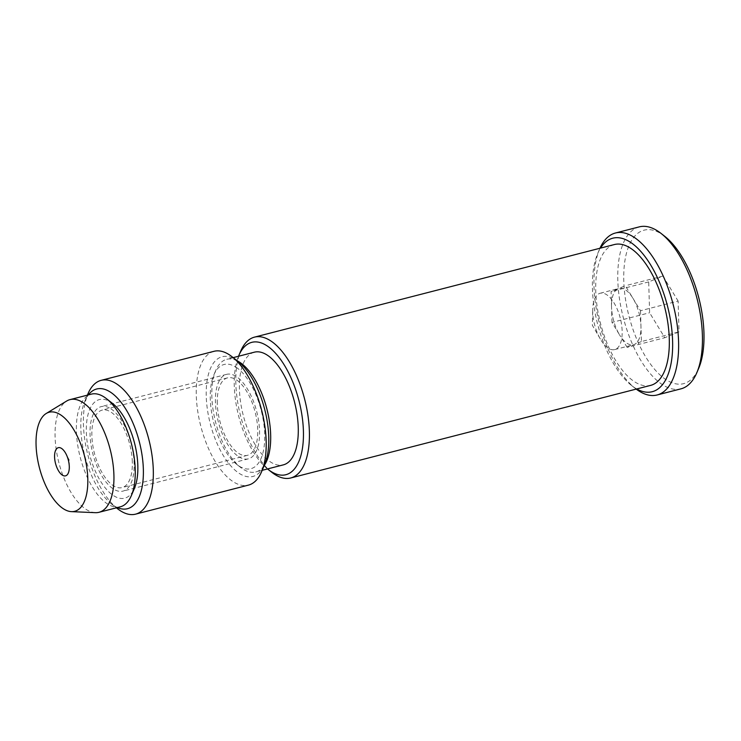 <?xml version="1.0" encoding="UTF-8"?>
<svg xmlns="http://www.w3.org/2000/svg" width="741" height="741" viewBox="0 0 741 741"><rect width="100%" height="100%" fill="white"/><g stroke="black" fill="none" stroke-linecap="round" stroke-linejoin="round"><path stroke-width="0.56" stroke-dasharray="3.71 2.78" d="M214.01 351.308A69.08 31.446 -104.4 0 0 196.291 395.49A69.08 31.446 -104.4 0 0 248.439 485.114M117.578 508.752A69.08 31.446 75.6 0 1 83.427 424.528A69.08 31.446 75.6 0 1 87.994 393.758M238.194 361.571A61.809 28.139 -104.4 0 0 206.239 396.268A61.809 28.139 -104.4 0 0 230.266 465.265A61.809 28.139 -104.4 0 0 264.667 464.459M117.374 507.566A61.809 28.139 75.6 0 1 111.391 503.889A61.809 28.139 75.6 0 1 80.834 428.539A61.809 28.139 75.6 0 1 84.919 401.001A61.809 28.139 75.6 0 1 88.383 394.888M132.315 462.014A39.995 18.21 -104.4 0 0 102.119 410.125A39.995 18.21 -104.4 0 0 91.865 435.708A39.995 18.21 -104.4 0 0 122.052 487.597A39.995 18.21 -104.4 0 0 132.315 462.014M217.27 403.447A39.995 18.21 75.6 0 1 227.524 377.864A39.995 18.21 75.6 0 1 257.72 429.752A39.995 18.21 75.6 0 1 247.457 455.326A39.995 18.21 75.6 0 1 217.27 403.447M614.4 244.539A72.72 33.104 -104.4 0 0 597.172 306.922A72.72 33.104 -104.4 0 0 634.5 381.717A72.72 33.104 -104.4 0 0 650.635 385.385M636.732 388.96A79.259 36.087 75.6 0 1 631.619 385.524A79.259 36.087 75.6 0 1 592.439 288.897A79.259 36.087 75.6 0 1 597.681 253.589A79.259 36.087 75.6 0 1 600.497 248.115M599.951 248.254A83.622 38.069 -104.4 0 0 599.525 249.245A83.622 38.069 -104.4 0 0 593.995 286.498A83.622 38.069 -104.4 0 0 635.333 388.441A83.622 38.069 -104.4 0 0 636.195 389.099M639.27 226.876A83.622 38.069 -104.4 0 0 617.818 280.367A83.622 38.069 -104.4 0 0 662.38 384.625A83.622 38.069 -104.4 0 0 680.942 388.849M254.348 352.188A58.178 26.481 -104.4 0 0 240.566 402.094A58.178 26.481 -104.4 0 0 270.428 461.93A58.178 26.481 -104.4 0 0 283.34 464.866M264.204 465.543A58.178 26.481 75.6 0 1 255.747 471.971A58.178 26.481 75.6 0 1 242.844 469.025A58.178 26.481 75.6 0 1 240.603 467.423A58.178 26.481 75.6 0 1 215.687 370.583A58.178 26.481 75.6 0 1 226.765 359.292A58.178 26.481 75.6 0 1 237.259 360.839M664.76 236.333A79.259 36.087 -104.4 0 0 623.783 280.83A79.259 36.087 -104.4 0 0 654.599 369.314A79.259 36.087 -104.4 0 0 698.707 368.268M236.027 367.203A53.806 24.499 75.6 0 1 264.704 434.291A53.806 24.499 75.6 0 1 238.963 465.996A53.806 24.499 75.6 0 1 236.888 464.505A53.806 24.499 75.6 0 1 213.843 374.927A53.806 24.499 75.6 0 1 236.027 367.203M238.685 456.651A43.626 19.859 -104.4 0 0 248.365 458.846A43.626 19.859 -104.4 0 0 258.702 421.425A43.626 19.859 -104.4 0 0 236.305 376.548A43.626 19.859 -104.4 0 0 226.626 374.344A43.626 19.859 -104.4 0 0 216.279 411.774A43.626 19.859 -104.4 0 0 238.685 456.651M110.9 408.81A43.626 19.859 75.6 0 1 133.297 453.687A43.626 19.859 75.6 0 1 122.96 491.116A43.626 19.859 75.6 0 1 113.28 488.912A43.626 19.859 75.6 0 1 90.884 444.035A43.626 19.859 75.6 0 1 101.221 406.605A43.626 19.859 75.6 0 1 110.9 408.81M640.502 310.729L640.956 326.142A29.084 13.245 -104.4 0 0 632.916 298.234A29.084 13.245 -104.4 0 0 619.004 288.406A29.084 13.245 -104.4 0 0 618.207 288.666A29.084 13.245 -104.4 0 0 611.538 307.015L611.084 291.593L625.33 285.748L640.502 310.729L678.117 301.05L679.034 331.875L664.779 337.729L649.616 312.748L648.699 281.913L662.954 276.069L678.117 301.05M592.726 311.85A29.084 13.245 75.6 0 1 592.717 309.423A29.084 13.245 75.6 0 1 600.191 293.241A29.084 13.245 75.6 0 1 622.144 330.977A29.084 13.245 75.6 0 1 614.687 349.585A29.084 13.245 75.6 0 1 600.33 339.017A29.084 13.245 75.6 0 1 592.726 311.85M112.66 403.539A50.897 23.175 -104.4 0 0 110.705 402.131A50.897 23.175 -104.4 0 0 86.345 432.123A50.897 23.175 -104.4 0 0 113.475 495.59A50.897 23.175 -104.4 0 0 134.464 488.273M120.311 506.816A58.178 26.481 75.6 0 1 107.408 503.871A58.178 26.481 75.6 0 1 77.536 444.035A58.178 26.481 75.6 0 1 91.328 394.138M95.348 512.67A58.178 26.481 75.6 0 1 86.086 509.363A58.178 26.481 75.6 0 1 56.853 453.409A58.178 26.481 75.6 0 1 66.625 401.057M271.79 472.304A72.72 33.104 75.6 0 1 240.64 351.262M267.52 468.942A68.357 31.122 75.6 0 1 238.528 356.264M662.954 276.069L625.33 285.748M648.699 281.913L611.084 291.593M611.992 322.428L611.538 307.015A29.084 13.245 -104.4 0 0 619.578 334.913L611.992 322.428L649.616 312.748M627.164 347.409L619.578 334.913A29.084 13.245 -104.4 0 0 633.49 344.741A29.084 13.245 -104.4 0 0 634.287 344.482L627.164 347.409L664.779 337.729M641.41 341.555L634.287 344.482A29.084 13.245 -104.4 0 0 640.956 326.142L641.41 341.555L679.034 331.875M111.391 503.889L116.393 507.817M227.524 377.864L102.119 410.125M84.919 401.001L87.41 395.148M247.457 455.326L122.052 487.597M631.619 385.524L635.333 388.441M262.175 470.313L255.747 471.971M248.365 458.846L122.96 491.116M600.191 293.241L619.004 288.406M600.33 339.017L592.365 325.29L592.717 309.423M597.681 253.589L599.525 249.245M233.183 357.634L226.765 359.292M236.888 464.505L240.603 467.423M213.843 374.927L215.687 370.583M226.626 374.344L101.221 406.605M614.687 349.585L633.49 344.741M69.293 466.849L69.163 459.902L65.921 453.761"/><path stroke-width="1.11" d="M135.575 514.152L248.439 485.114A69.08 31.446 -104.4 0 0 261.592 471.702A69.08 31.446 -104.4 0 0 266.158 440.923A69.08 31.446 -104.4 0 0 232.007 356.708A69.08 31.446 -104.4 0 0 214.01 351.308L101.147 380.346A69.08 31.446 75.6 0 1 153.294 469.961A69.08 31.446 75.6 0 1 135.575 514.152A69.08 31.446 75.6 0 1 117.578 508.752L116.393 507.817M261.592 471.702L264.667 464.459A61.809 28.139 -104.4 0 0 268.751 436.921A61.809 28.139 -104.4 0 0 238.194 361.571L232.007 356.708M88.383 394.888A61.809 28.139 75.6 0 1 122.2 403.817A61.809 28.139 75.6 0 1 143.346 469.183A61.809 28.139 75.6 0 1 117.374 507.566M87.41 395.148L87.994 393.758A69.08 31.446 75.6 0 1 101.147 380.346M290.722 477.982L650.635 385.385A72.72 33.104 -104.4 0 0 667.863 323.002A72.72 33.104 -104.4 0 0 630.535 248.207A72.72 33.104 -104.4 0 0 614.4 244.539L254.487 337.136A72.72 33.104 75.6 0 1 270.622 340.814A72.72 33.104 75.6 0 1 307.96 415.608A72.72 33.104 75.6 0 1 290.722 477.982A72.72 33.104 75.6 0 1 274.587 474.314A72.72 33.104 75.6 0 1 271.79 472.304L268.075 469.386A68.357 31.122 75.6 0 1 267.52 468.942M238.528 356.264A68.357 31.122 75.6 0 1 238.797 355.606A68.357 31.122 75.6 0 1 266.982 345.788A68.357 31.122 75.6 0 1 303.412 431.003A68.357 31.122 75.6 0 1 270.706 471.276A68.357 31.122 75.6 0 1 268.075 469.386M600.497 248.115A79.259 36.087 75.6 0 1 644.253 255.58A79.259 36.087 75.6 0 1 672.596 341.027A79.259 36.087 75.6 0 1 636.732 388.96M636.195 389.099A83.622 38.069 -104.4 0 0 638.557 390.757A83.622 38.069 -104.4 0 0 657.119 394.981A83.622 38.069 -104.4 0 0 678.571 341.49A83.622 38.069 -104.4 0 0 634 237.231A83.622 38.069 -104.4 0 0 615.447 233.007A83.622 38.069 -104.4 0 0 599.951 248.254M657.119 394.981L680.942 388.849A83.622 38.069 -104.4 0 0 696.864 372.612A83.622 38.069 -104.4 0 0 702.394 335.367A83.622 38.069 -104.4 0 0 661.046 233.415A83.622 38.069 -104.4 0 0 657.832 231.099A83.622 38.069 -104.4 0 0 639.27 226.876L615.447 233.007M262.175 470.313L283.34 464.866A58.178 26.481 -104.4 0 0 297.122 414.969A58.178 26.481 -104.4 0 0 267.26 355.134A58.178 26.481 -104.4 0 0 254.348 352.188L233.183 357.634M237.259 360.839A58.178 26.481 75.6 0 1 239.667 362.229A58.178 26.481 75.6 0 1 267.473 411.348A58.178 26.481 75.6 0 1 264.204 465.543M696.864 372.612L698.707 368.268A79.259 36.087 -104.4 0 0 703.95 332.959A79.259 36.087 -104.4 0 0 664.76 236.333L661.046 233.415M131.389 495.516L134.464 488.273A50.897 23.175 -104.4 0 0 112.66 403.539L106.472 398.686A58.178 26.481 75.6 0 1 131.389 495.516A58.178 26.481 75.6 0 1 120.311 506.816L98.998 512.3A58.178 26.481 75.6 0 1 95.348 512.67L71.46 511.642A51.157 23.286 75.6 0 1 63.318 508.724A51.157 23.286 75.6 0 1 37.615 459.522A51.157 23.286 75.6 0 1 46.211 413.487A51.157 23.286 75.6 0 1 60.53 414.803A51.157 23.286 75.6 0 1 87.234 470.813A51.157 23.286 75.6 0 1 71.46 511.642M46.211 413.487L66.625 401.057A58.178 26.481 75.6 0 1 70.006 399.621L91.328 394.138A58.178 26.481 75.6 0 1 104.231 397.074A58.178 26.481 75.6 0 1 106.472 398.686M70.006 399.621A58.178 26.481 75.6 0 1 82.918 402.558A58.178 26.481 75.6 0 1 112.78 462.393A58.178 26.481 75.6 0 1 98.998 512.3M61.531 448.416A14.542 6.623 -104.4 0 0 54.575 456.984A14.542 6.623 -104.4 0 0 62.327 475.12A14.542 6.623 -104.4 0 0 69.293 466.849A14.542 6.623 -104.4 0 0 65.921 453.761A14.542 6.623 -104.4 0 0 61.531 448.416M238.797 355.606L240.64 351.262A72.72 33.104 75.6 0 1 254.487 337.136"/></g></svg>
